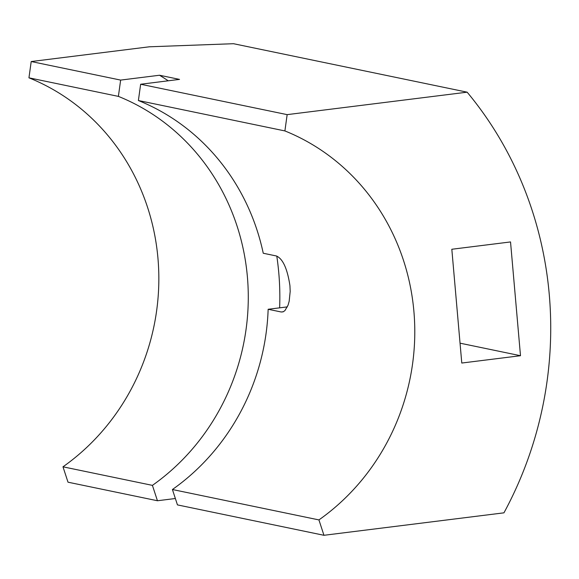<?xml version="1.0" encoding="UTF-8"?>
<svg xmlns="http://www.w3.org/2000/svg" width="579" height="579" viewBox="0 0 579 579"><rect width="100%" height="100%" fill="white"/><g stroke="black" fill="none" stroke-linecap="round" stroke-linejoin="round"><path stroke-width="0.87" d="M175.365 498.512L157.445 500.748L68.011 482.191L62.981 466.812L152.415 485.368A221.012 207.42 101.7 0 0 247.399 276.9A221.012 207.42 101.7 0 0 118.384 96.382L28.95 77.825A221.012 207.42 -78.3 0 1 157.958 258.343A221.012 207.42 -78.3 0 1 62.981 466.812M28.95 77.825L31.208 61.54L120.642 80.09L159.522 75.241L179.526 79.388L140.646 84.245L287.155 114.635L284.897 130.926A221.012 207.42 -78.3 0 1 413.905 311.444A221.012 207.42 -78.3 0 1 318.928 519.913L323.958 535.293L503.947 512.835A365.45 342.971 -78.3 0 0 549.268 294.552A365.45 342.971 -78.3 0 0 467.144 92.177L287.155 114.635M467.144 92.177L233.511 43.707L149.346 46.798L31.208 61.54M451.823 249.259L461.781 363.04L520.492 355.716L510.533 241.935L451.823 249.259M323.958 535.293L177.449 504.895L172.419 489.516A221.012 207.42 101.7 0 0 268.149 309.28L287.365 306.877M118.384 96.382L120.642 80.09M157.445 500.748L152.415 485.368M268.149 309.28L281.256 311.994L283.124 311.835L284.933 310.605L288.053 305.184L289.182 301.203L290.18 291.505L289.963 286.156A221.012 207.42 101.7 0 0 289.927 285.722A221.012 207.42 101.7 0 0 289.884 285.288C287.278 268.468 282.769 258.697 276.357 255.969L263.25 253.247A221.012 207.42 101.7 0 0 138.388 100.529L140.646 84.245M284.897 130.926L138.388 100.529M172.419 489.516L318.928 519.913M279.635 307.84A263.213 247.023 101.7 0 0 276.784 256.077M168.228 80.799A263.213 247.023 101.7 0 0 159.522 75.241M520.492 355.716L460.044 343.173M281.256 311.994L283.37 311.734"/></g></svg>
